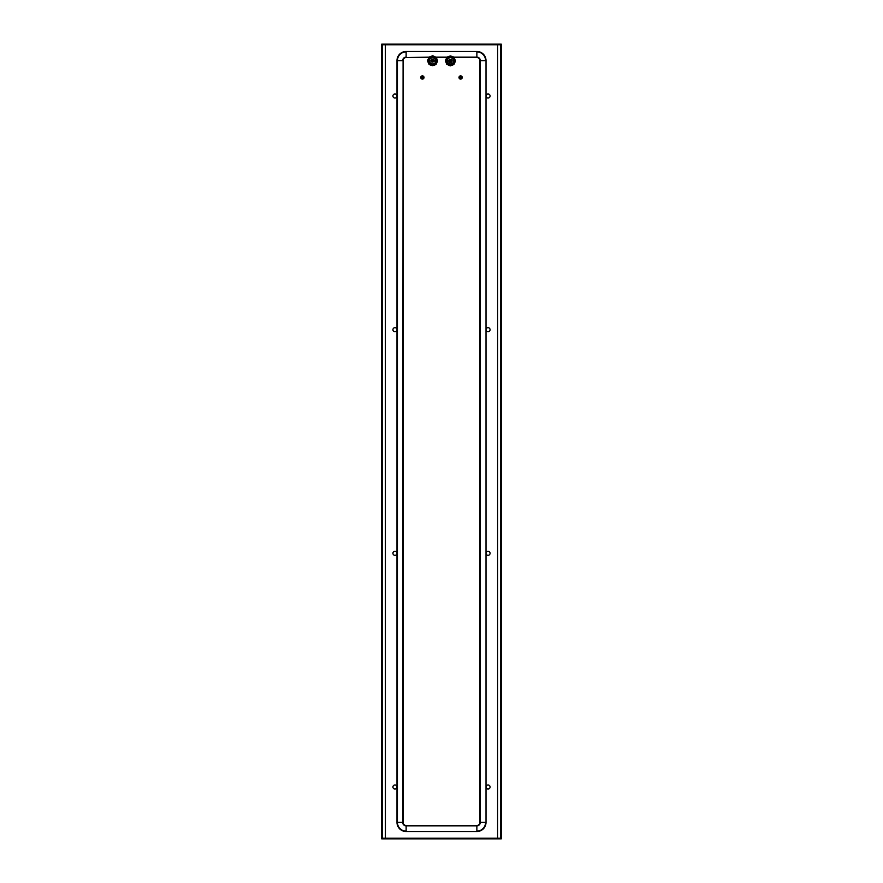 <?xml version="1.0" encoding="UTF-8"?>
<svg xmlns="http://www.w3.org/2000/svg" width="883" height="883" viewBox="0 0 883 883"><rect width="100%" height="100%" fill="white"/><g stroke="black" fill="none" stroke-linecap="round" stroke-linejoin="round"><path stroke-width="0.66" stroke-dasharray="4.42 3.31" d="M422.869 76.38L423.608 77.329L423.078 78.499L422.074 78.653L421.18 77.494A1.203 1.203 0 0 1 422.394 76.28A1.203 1.203 0 0 1 423.597 77.483A1.203 1.203 0 0 1 422.394 78.686A1.203 1.203 0 0 1 421.191 77.483A1.203 1.203 0 0 1 422.394 76.28A1.203 1.203 0 0 1 423.597 77.483A1.203 1.203 0 0 1 422.394 78.686A1.203 1.203 0 0 1 421.191 77.483L421.655 76.766M420.772 77.483A1.623 1.623 0 0 0 422.394 79.106A1.623 1.623 0 0 0 424.017 77.483A1.623 1.623 0 0 0 422.394 75.861A1.623 1.623 0 0 0 420.772 77.483M422.659 79.084L422.659 75.883M422.129 79.084L422.129 75.883M460.606 79.006A1.523 1.523 0 0 1 459.083 77.483A1.523 1.523 0 0 1 460.606 75.96A1.523 1.523 0 0 1 462.129 77.483A1.523 1.523 0 0 1 460.606 79.006A1.523 1.523 0 0 1 459.083 77.483A1.523 1.523 0 0 1 460.606 75.96A1.523 1.523 0 0 1 462.129 77.483A1.523 1.523 0 0 1 460.606 79.006M460.131 78.587L459.392 77.627L460.231 76.324L459.557 76.854L461.423 76.578M459.568 76.843L460.683 76.269L461.654 76.865L460.794 78.686L460.098 78.598L461.235 78.532L461.654 76.854L461.047 78.377C459.37 76.92 459.557 76.622 461.599 77.483L461.345 78.201M460.926 76.302L461.809 77.318L461.058 76.357M461.566 77.737L460.76 76.501L461.467 76.987L461.092 78.355L461.809 77.66L460.992 76.368L461.577 76.976M460.771 76.269L461.82 77.472A1.203 1.203 0 0 1 460.606 78.686A1.203 1.203 0 0 1 459.403 77.483L459.392 77.627M461.312 76.777L459.833 76.854L461.787 77.362M460.551 76.49L459.811 76.876L461.202 76.689L461.82 77.472A1.203 1.203 0 0 1 460.606 78.686A1.203 1.203 0 0 1 459.403 77.483L461.158 76.655L460.352 76.523M459.414 77.759L460.186 76.578M460.142 76.357L460.164 76.346A1.214 1.214 0 0 1 460.606 76.258L461.345 76.512M460.319 76.302L459.613 76.777L461.356 76.523M459.767 76.589L461.268 76.468M461.533 76.909L461.301 78.488L459.535 78.068L459.811 76.556L461.29 76.479M459.513 76.942L460.231 76.556M461.036 76.545L461.71 78.002L459.822 78.41A1.214 1.214 0 0 1 459.403 77.704L459.392 77.45A1.214 1.214 0 0 1 459.557 76.854M461.566 76.733L461.809 77.638A1.214 1.214 0 0 1 461.401 78.41L461.787 77.163M461.18 78.554L461.533 77.119L461.158 78.565M461.643 77.251L461.511 77.892C459.281 77.616 459.281 77.34 461.511 77.075L460.882 78.664L460.043 78.565M461.544 77.803L461.047 78.377M461.699 76.953L461.301 78.488L461.688 76.931M461.82 77.627L461.39 76.876L461.312 78.444M460.882 78.664L461.434 78.024C462.162 74.647 457.471 78.278 460.959 78.41L461.522 77.086L460.518 78.521L459.392 77.406L460.396 78.686L459.381 77.472A1.203 1.203 0 0 1 460.606 76.28A1.203 1.203 0 0 1 461.809 77.483L460.794 76.28M460.672 76.49L461.334 76.81M461.478 78.333L460.639 78.697L459.403 77.693M460.694 78.477L461.412 78.068L460.032 78.289C459.701 76.424 460.209 76.137 461.599 77.483L461.279 76.744M460.948 78.653L461.632 78.134L460.098 78.344L461.5 77.914M461.467 77.98L459.955 78.51M460.352 78.477L459.469 77.914M460.297 78.664L459.392 77.362L460.319 78.664M459.822 78.101L460.507 78.477L459.646 77.229L459.535 78.068M460.462 78.697L459.392 77.538L460.484 78.697M459.657 78.024L460.231 78.642A1.214 1.214 0 0 0 461.047 78.62L461.798 77.251M460.44 78.466L459.502 77.991L459.668 77.13M459.414 77.638L460.131 76.611M459.403 77.285L459.403 77.307A1.214 1.214 0 0 1 460.606 76.258L461.809 77.704M459.844 78.123L459.613 77.395L459.844 78.123M460.551 78.697L459.392 77.616M459.955 78.245L459.613 77.472L459.966 78.245M459.414 77.218L459.524 78.057M460.087 76.38L459.436 77.836L460.065 76.391M459.524 76.92L461.069 76.357M459.436 77.141L459.944 76.457M460.727 76.49L461.368 76.832M460.484 76.49L461.213 76.689M461.412 78.399L459.844 78.432M461.014 78.631L460.198 78.631M461.511 76.666L461.82 77.45M461.434 76.931L461.588 77.66L461.434 76.931M461.202 76.678L461.621 77.406M461.522 78.289L460.771 78.686M461.577 77.693L461.092 78.355M460.871 78.675L460.032 78.554M460.816 78.686L459.977 78.521M460.849 78.444L460.065 78.322M459.458 77.903L459.469 77.053M459.668 77.836L459.745 76.976L459.668 77.836M459.679 77.859L459.701 77.053L459.679 77.859M459.756 78.002L459.635 77.263M394.955 327.681A2.031 2.031 0 0 0 392.924 329.712A2.031 2.031 0 0 0 394.955 331.743A2.031 2.031 0 0 0 396.986 329.712A2.031 2.031 0 0 0 394.955 327.681M394.955 93.951A2.031 2.031 0 0 0 392.924 95.982A2.031 2.031 0 0 0 394.955 98.013A2.031 2.031 0 0 0 396.986 95.982A2.031 2.031 0 0 0 394.955 93.951M488.045 331.743A2.031 2.031 0 0 1 486.014 329.712A2.031 2.031 0 0 1 488.045 327.681A2.031 2.031 0 0 1 490.076 329.712A2.031 2.031 0 0 1 488.045 331.743M488.045 98.013A2.031 2.031 0 0 1 486.014 95.982A2.031 2.031 0 0 1 488.045 93.951A2.031 2.031 0 0 1 490.076 95.982A2.031 2.031 0 0 1 488.045 98.013M394.955 555.319A2.031 2.031 0 0 1 392.924 553.288A2.031 2.031 0 0 1 394.955 551.257A2.031 2.031 0 0 1 396.986 553.288A2.031 2.031 0 0 1 394.955 555.319M488.045 551.257A2.031 2.031 0 0 0 486.014 553.288A2.031 2.031 0 0 0 488.045 555.319A2.031 2.031 0 0 0 490.076 553.288A2.031 2.031 0 0 0 488.045 551.257M488.045 784.987A2.031 2.031 0 0 0 486.014 787.018A2.031 2.031 0 0 0 488.045 789.049A2.031 2.031 0 0 0 490.076 787.018A2.031 2.031 0 0 0 488.045 784.987M394.955 789.049A2.031 2.031 0 0 1 392.924 787.018A2.031 2.031 0 0 1 394.955 784.987A2.031 2.031 0 0 1 396.986 787.018A2.031 2.031 0 0 1 394.955 789.049M497.604 44.757L382.394 44.757L382.394 44.15L497.604 44.15L497.604 44.757L500.606 44.757L500.606 44.15L497.604 44.15L497.593 44.768L497.593 838.232L501.257 838.85L500.65 838.85L500.65 44.15L497.593 44.768L500.65 44.15M480.319 44.757L478.696 44.757L480.319 44.757M402.681 44.757L404.304 44.757L402.681 44.757M402.681 44.15L404.304 44.15L402.681 44.15M480.319 44.15L478.696 44.15L480.319 44.15M385.396 44.757L385.396 44.15L385.407 44.768L381.743 44.15L382.35 44.15L382.35 838.85L385.407 838.232L385.396 838.85L385.396 838.243L500.606 838.243L500.606 838.85L497.604 838.85L497.593 838.232L500.65 838.85M501.257 44.15L501.257 838.85M381.743 44.15L381.743 838.85L385.407 838.232L385.407 44.768L382.35 44.15M381.743 838.85L382.35 838.85M385.396 838.243L382.394 838.243L382.394 838.85L497.604 838.85L497.604 838.243M480.319 838.243L478.696 838.243L480.319 838.243M402.681 838.243L404.304 838.243L402.681 838.243M402.681 838.85L404.304 838.85L402.681 838.85M480.319 838.85L478.696 838.85L480.319 838.85M432.56 55.938L429.116 57.086L427.482 61.015L429.116 64.547L432.758 65.894L436.29 64.26L437.626 60.618L436.003 57.086L432.56 55.938M432.56 58.786A2.031 2.031 0 0 1 434.591 60.817A2.031 2.031 0 0 1 432.56 62.848A2.031 2.031 0 0 1 430.529 60.817A2.031 2.031 0 0 1 432.56 58.786M433.476 61.622L431.776 61.744L433.487 61.391L432.681 62.02A1.214 1.214 0 0 0 433.553 61.523L433.387 61.402A1.015 1.015 0 0 1 432.648 61.832L432.67 62.031A1.214 1.214 0 0 0 433.553 61.523L432.582 62.031A1.214 1.214 0 0 0 433.774 60.817A1.214 1.214 0 0 0 432.56 59.591A1.214 1.214 0 0 0 431.334 60.817A1.214 1.214 0 0 0 432.56 62.031L432.019 61.655C431.655 59.757 432.162 59.481 433.553 60.817L432.659 59.779M432.019 59.724L431.434 60.342A1.214 1.214 0 0 0 431.445 61.324L431.632 61.236A1.015 1.015 0 0 1 431.632 60.397L431.445 60.309A1.214 1.214 0 0 0 431.445 61.324L431.346 60.64A1.214 1.214 0 0 1 431.765 59.889L431.61 61.357L431.721 59.923L433.564 60.121A1.214 1.214 0 0 0 432.67 59.602L432.648 59.801A1.015 1.015 0 0 1 433.387 60.232L433.763 60.971A1.214 1.214 0 0 1 433.354 61.744L432.195 61.976L431.346 60.971L432.56 59.591L433.774 60.706L433.299 61.534M450.44 62.34A1.523 1.523 0 0 1 448.917 60.817A1.523 1.523 0 0 1 450.44 59.293A1.523 1.523 0 0 1 451.964 60.817A1.523 1.523 0 0 1 450.44 62.34A1.523 1.523 0 0 1 448.917 60.817A1.523 1.523 0 0 1 450.44 59.293A1.523 1.523 0 0 1 451.964 60.817A1.523 1.523 0 0 1 450.44 62.34M449.723 59.856L449.59 60.21A1.015 1.015 0 0 1 450.352 59.801L450.308 59.602A1.214 1.214 0 0 0 449.447 60.11L451.29 59.945L450.97 61.678M449.259 61.093L450.44 59.591L451.666 60.784L450.893 59.691M451.368 61.611L449.513 61.6L449.392 60.199L450.352 59.602A1.214 1.214 0 0 0 449.447 60.11L451.18 59.845M449.69 60.132L449.237 60.64A1.214 1.214 0 0 1 449.646 59.889L449.248 61.082L450.308 61.799L449.237 60.971L449.977 59.934L449.48 60.574M450.021 59.912L449.447 61.512L449.657 59.889A1.214 1.214 0 0 1 450.44 59.591L451.191 59.856M450.131 59.867L449.557 60.353L450.131 59.867M449.613 59.923L451.257 59.912M450.772 59.636L451.632 61.104M451.147 61.777L451.544 60.287L451.412 61.07L450.606 59.834L451.29 60.298M450.562 59.823L451.666 60.784M451.577 61.247L451.555 61.324A1.214 1.214 0 0 0 451.555 60.309L450.507 59.823L451.61 60.728M449.226 60.739A1.214 1.214 0 0 1 449.392 60.187L450.893 59.68M450.142 59.636L449.546 60L451.047 60.022L451.18 61.534M451.224 61.435L450.551 62.031L451.213 61.446L450.54 62.031L449.403 61.457L450.065 59.889L450.937 59.956L449.535 60.419M449.767 59.801L449.226 60.806M451.621 61.115L450.705 59.625L451.666 60.894L451.202 61.766A1.214 1.214 0 0 0 451.654 60.993L450.076 61.976L449.447 61.093M451.103 60.066L450.385 59.823L451.103 60.066M450.882 59.878L451.566 61.28M451.368 60.463L450.783 61.987L451.621 60.497M451.334 60.375L451.39 61.126L451.334 60.375M451.643 60.585L450.794 61.755C447.306 61.611 452.008 57.98 451.257 61.391L449.866 61.622C449.535 59.757 450.054 59.481 451.434 60.817L451.434 60.828C449.392 59.956 449.204 60.254 450.882 61.711L451.423 61.015L451.07 61.865M451.666 60.806L451.412 60.066M451.434 60.541L451.39 60.386A1.015 1.015 0 0 1 451.368 61.236L451.003 61.898M451.356 60.419L450.926 61.942L451.345 61.247L449.811 61.854M451.014 61.887L451.39 61.115L449.933 61.678M450.727 61.998L449.877 61.898M449.789 61.843L450.65 62.02M449.226 60.949L450.043 61.965A1.214 1.214 0 0 0 450.893 61.953L451.036 61.655M449.955 61.931L450.97 61.667M450.352 61.854L449.27 61.026M450.209 61.81L449.337 61.335L449.513 60.463M449.513 61.17L449.59 60.309L449.513 61.17M449.524 61.192L449.326 60.331M449.259 60.53L449.59 61.335M449.745 61.81L450.551 62.031L449.745 61.81M450.33 62.031L450.352 61.832A1.015 1.015 0 0 1 449.613 61.402L450.153 61.998L449.226 60.695L449.469 61.545A1.214 1.214 0 0 0 450.33 62.031L449.226 60.872L450.297 62.031M450.297 59.602L449.491 60.055L450.915 59.691M449.635 61.402L449.778 59.79M450.44 59.591L449.999 59.68A1.214 1.214 0 0 1 450.44 59.591L450.44 59.591A1.214 1.214 0 0 0 449.226 60.817A1.214 1.214 0 0 0 450.44 62.031A1.214 1.214 0 0 0 451.666 60.817A1.214 1.214 0 0 0 450.44 59.591L450.374 59.602M449.403 60.176L450.076 59.647L449.403 60.176M450.54 59.602L451.323 59.967M450.705 59.625L451.666 60.894M450.462 62.031L449.657 61.744A1.214 1.214 0 0 1 449.248 61.037L449.414 60.905M450.33 59.602L449.646 60.21L450.352 59.823L451.467 60.739M450.341 61.81L449.458 60.662L449.944 59.956M451.489 60.585L451.345 61.225M449.237 60.618L449.403 61.457L449.237 60.618M451.5 61.413L450.01 61.953L449.237 61.026M451.445 60.121L451.654 60.96M451.643 61.037L451.489 60.187L451.202 61.766M451.577 60.364L451.092 61.854M451.312 60.32L451.412 61.07M451.268 60.265L451.423 60.993L451.268 60.265M451.544 61.346L450.926 61.942L451.544 61.346M451.246 61.402L449.811 61.589L449.447 60.817L449.8 61.578M451.312 61.302L450.727 61.766L451.312 61.313M451.412 61.026L450.926 61.689M450.705 62.009L449.866 61.887M450.076 61.976L449.414 61.468M450.462 61.81L449.767 61.545L450.462 61.81M450.529 61.81L449.811 61.589M450.595 61.799L449.855 61.622M450.683 61.777L449.911 61.655L450.672 61.788M449.337 61.335L449.27 60.474M449.557 61.28L449.491 60.53M449.679 61.457L449.447 60.728L449.679 61.457M406.136 831.532A9.15 9.15 0 0 1 396.986 822.382L396.986 60.618A9.15 9.15 0 0 1 406.136 51.468L476.864 51.468A9.15 9.15 0 0 1 486.014 60.618L486.014 822.382A9.15 9.15 0 0 1 476.864 831.532L406.136 831.532M406.136 825.439A3.046 3.046 0 0 1 403.089 822.382L403.089 60.618A3.046 3.046 0 0 1 406.136 57.561L476.864 57.561A3.046 3.046 0 0 1 479.911 60.618L479.911 822.382A3.046 3.046 0 0 1 476.864 825.439L406.136 825.439M428.84 57.561L436.268 57.561M446.732 57.561L454.16 57.561M462.228 77.483A1.623 1.623 0 0 0 460.606 75.861A1.623 1.623 0 0 0 458.983 77.483A1.623 1.623 0 0 0 460.606 79.106A1.623 1.623 0 0 0 462.228 77.483M460.341 75.883L460.341 79.084M460.871 75.883L460.871 79.084M459.403 77.483A1.203 1.203 0 0 1 460.606 76.28A1.203 1.203 0 0 1 461.809 77.483M422.394 75.96A1.523 1.523 0 0 1 423.917 77.483A1.523 1.523 0 0 1 422.394 79.006A1.523 1.523 0 0 1 420.871 77.483A1.523 1.523 0 0 1 422.394 75.96A1.523 1.523 0 0 1 423.917 77.483A1.523 1.523 0 0 1 422.394 79.006A1.523 1.523 0 0 1 420.871 77.483A1.523 1.523 0 0 1 422.394 75.96M423.586 77.329L422.836 78.62L423.321 78.068L421.445 78.245L423.31 77.881L423.078 78.499M423.233 78.377L422.449 78.697L423.332 77.803L422.769 78.399M423.387 78.19L421.577 78.388M422.692 78.664L421.346 78.101L421.213 77.163L423.045 76.446L421.765 76.435L421.334 78.09L421.467 76.909M421.688 78.179L423.167 78.112L421.544 78.355L421.191 77.329A1.214 1.214 0 0 1 421.599 76.556L423.045 76.446M422.449 78.477L423.189 78.09L421.798 78.278L421.401 77.483L421.533 78.344L421.18 77.594M423.343 76.942L423.597 77.66A1.214 1.214 0 0 1 423.189 78.41L423.343 76.942L423.178 78.41A1.214 1.214 0 0 1 422.394 78.697L421.655 78.455M422.858 78.609L422.836 78.62A1.214 1.214 0 0 1 422.394 78.697L421.644 78.444M423.586 77.196L422.394 78.697L423.288 78.322L421.732 78.499M422.229 78.686L421.18 77.494M421.942 78.609L421.467 78.046M421.588 78.068L422.273 78.477L421.588 78.068M421.964 78.421L421.213 77.803L421.942 76.6C423.63 78.046 423.443 78.344 421.401 77.483L422.008 78.598L421.423 77.991M422.416 76.391L422.802 76.335A1.214 1.214 0 0 0 421.953 76.346L421.213 77.803M421.357 77.715L421.467 77.119C423.719 77.351 423.719 77.616 421.489 77.892L421.5 77.053M421.5 77.925L421.445 77.174L421.5 77.925M421.688 76.523L421.202 77.251M421.434 77.229L422.24 78.466L421.434 77.24L423.343 76.722L423.123 78.455M421.897 76.622L421.61 78.09L421.897 76.622L421.423 77.274M421.39 78.168L421.18 77.34M421.522 76.633L422.758 76.313L423.597 77.274A1.214 1.214 0 0 0 423.156 76.523L423.432 78.123M421.467 76.689L423.123 76.799L422.427 76.269M422.306 76.49L421.588 76.898L422.968 76.666C423.299 78.543 422.791 78.819 421.401 77.483L421.721 78.212M422.957 76.402L421.412 76.755L422.968 76.413M421.986 76.567L421.478 77.881L422.041 76.556C425.529 76.678 420.838 80.32 421.577 76.909L422.24 76.501M422.052 76.313L421.202 77.715M421.522 76.998L422.107 76.523L421.467 77.836L422.195 76.512M421.467 77.119L422.482 76.446L423.531 77.042M422.703 76.302L423.608 77.605L422.681 76.302M423.178 76.865L422.493 76.49L423.376 77.627L422.604 76.28L423.365 77.693L422.814 78.388M423.034 76.722L423.608 77.516A1.214 1.214 0 0 1 423.443 78.112M422.538 76.269L423.608 77.428L422.516 76.269M422.648 76.479L423.619 77.494M422.56 76.501L423.498 76.964L422.869 78.355M423.564 77.825L423.498 76.964L423.056 78.51M423.465 76.898L423.354 77.759M423.156 76.843L423.387 77.572L423.156 76.843M422.449 76.269L423.608 77.329M422.67 78.444L421.875 78.333L423.277 77.947L423.321 77.108L423.487 78.024M423.045 76.722L423.608 77.351M423.244 78.002L422.637 78.444L423.332 77.13L423.244 78.002M422.913 78.587L423.564 77.13L422.935 78.576M422.328 78.477L421.666 78.157M422.317 78.477L421.632 78.123M422.516 78.477L421.379 77.561M421.588 76.567L423.156 76.523M421.986 76.335L422.802 76.335M421.489 78.3L421.18 77.516M421.566 78.035L421.412 77.307L421.566 78.035M421.478 76.678L422.229 76.28M422.184 76.28L423.023 76.435M422.151 76.512L422.935 76.644M423.476 76.909L423.586 77.759M423.542 77.064L423.531 77.914M423.244 76.964L423.365 77.704M450.44 65.695L453.884 64.547L455.518 60.618L453.884 57.086L450.242 55.739L446.71 57.373L445.374 61.015L446.997 64.547L450.44 65.695M450.44 62.848A2.031 2.031 0 0 1 448.409 60.817A2.031 2.031 0 0 1 450.44 58.786A2.031 2.031 0 0 1 452.471 60.817A2.031 2.031 0 0 1 450.44 62.848M451.555 61.324A1.214 1.214 0 0 0 451.555 60.309L451.368 60.397M432.56 62.34A1.523 1.523 0 0 1 431.036 60.817A1.523 1.523 0 0 1 432.56 59.293A1.523 1.523 0 0 1 434.083 60.817A1.523 1.523 0 0 1 432.56 62.34A1.523 1.523 0 0 1 431.036 60.817A1.523 1.523 0 0 1 432.56 59.293A1.523 1.523 0 0 1 434.083 60.817A1.523 1.523 0 0 1 432.56 62.34M432.515 62.031L431.368 60.563L432.56 59.591L431.666 59.978L432.549 59.591L433.763 60.651L433.365 59.901M432.284 59.856L431.765 59.889A1.214 1.214 0 0 1 432.56 59.591L433.376 59.912M431.61 61.357L432.173 59.658L433.531 60.309M432.504 59.823L433.211 60.066L432.504 59.823M433.365 60.232L432.736 59.614L433.553 60.828L433.167 60.022L431.765 60.21L433.156 60.022L433.553 60.817C431.5 59.956 431.323 60.254 433.001 61.711L433.266 61.777M432.35 59.845L433.299 59.845M431.875 59.801L431.588 60.607L431.897 59.79M432.096 59.691L432.118 59.68A1.214 1.214 0 0 1 432.56 59.591L433.078 59.713M431.732 60.254L432.56 59.591L431.721 59.923L433.619 60.21L433.134 61.887M433.575 60.739L432.637 59.823L433.531 60.088L433.045 61.689L433.343 60.21M433.056 59.956L432.184 59.889L433.056 59.956M433.708 60.419L433.696 61.247M433.443 60.375L433.498 61.126L433.454 60.375M433.41 60.298L432.714 59.834L433.52 61.059M432.957 59.669L433.763 60.993L433.321 61.766M433.387 60.265L433.542 60.993L433.387 60.265M433.365 61.402L431.842 61.799L432.681 62.031M432.99 59.878L433.586 61.468L432.063 61.898L431.61 61.247M433.111 61.898L433.487 61.181L431.997 61.898M433.509 61.104L433.012 61.7L433.421 60.32M431.975 61.887L432.836 61.998M432.074 61.931L433.156 61.655M432.118 61.755L432.151 61.965A1.214 1.214 0 0 0 433.001 61.953L432.88 61.755C429.425 61.611 434.116 57.98 433.365 61.391L432.758 61.788M432.836 61.777L433.421 61.302L432.836 61.777M432.317 61.81L431.346 60.695L432.46 61.81M433.641 60.265L433.73 61.137M433.056 61.931L433.73 60.497M431.588 61.335L431.511 60.187A1.214 1.214 0 0 0 431.346 60.739L431.334 60.806M431.975 61.622L432.725 61.799L431.975 61.622M431.82 61.49L432.515 61.81L431.82 61.49M432.251 61.998L431.357 61.037A1.214 1.214 0 0 0 431.798 61.766L431.368 60.53L431.677 61.291L432.129 59.912L431.412 61.236L431.412 60.397M431.798 61.457L431.566 60.728L431.787 61.457M431.919 61.578L431.566 60.817L432.637 61.81M431.754 61.402L432.063 59.956L431.677 61.291L432.394 61.799L431.621 60.463M432.405 59.602L431.61 60.044L433.1 59.724M431.368 61.093L432.118 59.68L433.012 59.68M431.368 60.552L431.831 59.834M431.445 60.331L432.041 59.713M431.478 60.254L432.118 59.68L431.478 60.254M431.511 60.176L432.195 59.647M432.802 59.625L433.52 60.066M431.588 60.574L432.085 59.945L431.71 61.335M433.078 61.667L432.24 61.843M431.357 60.618L431.522 61.457L431.357 60.618M431.776 61.755L431.357 61.026M433.575 60.143L433.763 60.971M433.608 60.187L433.752 61.037M433.741 60.519L433.652 61.357L433.741 60.519M433.553 60.541L433.376 61.38M433.465 60.419L433.443 61.28L432.052 61.678L432.88 61.755M433.487 61.611L432.747 62.02M432.416 62.031L431.655 61.633M432.416 61.799L431.732 61.369L432.416 61.799M432.648 61.81L431.93 61.589M432.802 61.777L432.019 61.655M431.721 61.7L431.346 60.949M431.456 61.335L431.39 60.474M497.593 838.232L385.407 838.232M385.407 44.768L497.593 44.768M432.56 65.497A4.68 4.68 0 0 1 427.88 60.817A4.68 4.68 0 0 1 432.56 56.137A4.68 4.68 0 0 1 437.228 60.817A4.68 4.68 0 0 1 432.56 65.497M432.56 65.221A4.404 4.404 0 0 0 436.953 60.817A4.404 4.404 0 0 0 432.56 56.413A4.404 4.404 0 0 0 428.156 60.817A4.404 4.404 0 0 0 432.56 65.221M432.56 58.013A2.804 2.804 0 0 1 435.363 60.817A2.804 2.804 0 0 1 432.56 63.62A2.804 2.804 0 0 1 429.756 60.817A2.804 2.804 0 0 1 432.56 58.013M429.116 57.13L436.003 57.13M446.997 57.13L453.884 57.13M450.44 56.137A4.68 4.68 0 0 1 455.12 60.817A4.68 4.68 0 0 1 450.44 65.497A4.68 4.68 0 0 1 445.772 60.817A4.68 4.68 0 0 1 450.44 56.137M450.44 56.413A4.404 4.404 0 0 0 446.047 60.817A4.404 4.404 0 0 0 450.44 65.221A4.404 4.404 0 0 0 454.844 60.817A4.404 4.404 0 0 0 450.44 56.413M450.44 63.62A2.804 2.804 0 0 1 447.637 60.817A2.804 2.804 0 0 1 450.44 58.013A2.804 2.804 0 0 1 453.244 60.817A2.804 2.804 0 0 1 450.44 63.62M460.01 76.633L460.86 76.479M460.175 78.421L459.635 77.781M459.579 77.572L459.855 76.799M401.059 44.757L401.059 44.15M478.696 44.757L478.696 44.15M401.059 838.85L401.059 838.243M478.696 838.85L478.696 838.243M481.941 838.85L481.941 838.243M481.941 44.757L481.941 44.15M404.304 838.85L404.304 838.243M404.304 44.757L404.304 44.15M449.844 59.967L450.705 59.812M422.99 78.322L422.14 78.477M422.825 76.545L423.365 77.185M423.421 77.395L423.145 78.168M431.964 59.967L432.813 59.812M431.533 60.905L431.809 60.132"/><path stroke-width="1.32" d="M420.772 77.483A1.623 1.623 0 0 0 422.659 79.084A1.623 1.623 0 0 0 422.659 75.883A1.623 1.623 0 0 0 420.772 77.483M422.129 79.084L422.129 75.883M422.659 79.084L422.659 75.883M394.955 331.743A2.031 2.031 0 0 1 392.924 329.712A2.031 2.031 0 0 1 394.955 327.681A2.031 2.031 0 0 1 396.986 329.712A2.031 2.031 0 0 1 394.955 331.743M394.955 93.951A2.031 2.031 0 0 1 396.986 95.982A2.031 2.031 0 0 1 394.955 98.013A2.031 2.031 0 0 1 392.924 95.982A2.031 2.031 0 0 1 394.955 93.951M488.045 327.681A2.031 2.031 0 0 0 486.014 329.712A2.031 2.031 0 0 0 488.045 331.743A2.031 2.031 0 0 0 490.076 329.712A2.031 2.031 0 0 0 488.045 327.681M488.045 93.951A2.031 2.031 0 0 0 486.014 95.982A2.031 2.031 0 0 0 488.045 98.013A2.031 2.031 0 0 0 490.076 95.982A2.031 2.031 0 0 0 488.045 93.951M394.955 551.257A2.031 2.031 0 0 0 392.924 553.288A2.031 2.031 0 0 0 394.955 555.319A2.031 2.031 0 0 0 396.986 553.288A2.031 2.031 0 0 0 394.955 551.257M488.045 784.987A2.031 2.031 0 0 1 490.076 787.018A2.031 2.031 0 0 1 488.045 789.049A2.031 2.031 0 0 1 486.014 787.018A2.031 2.031 0 0 1 488.045 784.987M394.955 784.987A2.031 2.031 0 0 0 392.924 787.018A2.031 2.031 0 0 0 394.955 789.049A2.031 2.031 0 0 0 396.986 787.018A2.031 2.031 0 0 0 394.955 784.987M488.045 551.257A2.031 2.031 0 0 1 490.076 553.288A2.031 2.031 0 0 1 488.045 555.319A2.031 2.031 0 0 1 486.014 553.288A2.031 2.031 0 0 1 488.045 551.257M385.407 838.232L385.374 44.757L497.604 44.757L497.593 838.232L385.396 838.243M382.394 44.757L500.606 44.757L500.606 44.15L382.394 44.15L382.394 44.757M500.65 44.15L500.65 838.85L501.257 838.85L501.257 44.15L500.606 44.216M382.394 44.216L381.743 44.15L381.743 838.85L382.35 838.85L382.35 44.15M500.606 838.243L382.394 838.243L382.394 838.85L500.606 838.85L500.606 838.243M432.56 65.695L429.116 64.547L427.482 60.618L429.116 57.086L432.758 55.739L436.29 57.373L437.626 61.015L436.003 64.547L432.56 65.695M432.56 57.163A3.653 3.653 0 0 0 428.895 60.817A3.653 3.653 0 0 0 432.56 64.47A3.653 3.653 0 0 0 436.213 60.817A3.653 3.653 0 0 0 432.56 57.163M433.553 60.11A1.214 1.214 0 0 0 432.67 59.602L432.648 59.801A1.015 1.015 0 0 1 433.387 60.232L433.575 60.143M433.365 61.733L432.582 62.031A1.214 1.214 0 0 0 433.774 60.817A1.214 1.214 0 0 0 432.56 59.591A1.214 1.214 0 0 0 431.334 60.817A1.214 1.214 0 0 0 432.56 62.031L432.604 62.031M431.445 61.313L431.632 61.236A1.015 1.015 0 0 1 431.632 60.397L431.445 60.309M433.553 61.523L433.387 61.402A1.015 1.015 0 0 1 432.648 61.832L432.67 62.031M450.783 59.647L451.467 60.143M451.456 60.143L450.694 59.625L451.666 60.894M450.628 59.614L451.368 60.022M451.312 59.956L450.462 59.602A1.214 1.214 0 0 0 449.226 60.817A1.214 1.214 0 0 0 450.44 62.031A1.214 1.214 0 0 0 451.666 60.817A1.214 1.214 0 0 0 450.44 59.591M450.86 59.669L451.334 60.375M451.555 60.309L451.654 60.993M451.544 61.346L450.926 61.942L451.544 61.346M451.312 61.291L451.368 60.463M450.418 61.909L451.379 61.391M451.301 61.678L450.54 62.031M451.412 61.556L450.694 62.009M451.5 61.413L451.643 60.585M450.783 61.987L451.456 61.49M449.657 61.755L450.374 61.81M449.469 61.335L450.12 61.843M449.59 60.21L449.613 60.232A1.015 1.015 0 0 1 450.352 59.801L450.33 59.602M449.359 60.254L449.999 59.68L449.359 60.254M449.403 60.176L450.076 59.647L449.403 60.176M450.54 59.602L451.323 59.967L450.54 59.602M451.489 60.585L450.352 61.854M449.248 61.082L449.37 60.243M450.065 61.976L449.237 60.618M451.356 60.408C449.127 60.684 449.127 60.949 451.345 61.225L451.257 61.391M450.849 59.702L451.412 60.309M451.544 60.287L451.621 61.137M451.356 61.622L450.617 62.02L451.356 61.622M450.385 62.031L449.59 61.689M450.142 61.998L449.458 61.523A1.214 1.214 0 0 0 450.33 62.031L450.352 61.832A1.015 1.015 0 0 1 449.613 61.402L449.447 61.523M449.37 61.391L449.259 60.53M449.326 61.313L449.281 60.452L449.326 61.313M449.292 61.236L449.304 60.386M449.27 61.159L449.337 60.309L449.27 61.159M453.884 57.13L476.864 57.13L476.864 51.898A8.709 8.709 0 0 1 485.573 60.618L480.352 60.618L480.352 822.382L485.573 822.382A8.709 8.709 0 0 1 476.864 831.102L476.864 825.87L406.136 825.87L406.136 831.102A8.709 8.709 0 0 1 397.427 822.382L397.427 60.618L402.648 60.618A3.488 3.488 0 0 1 406.136 57.13L406.136 51.898A8.709 8.709 0 0 0 397.427 60.618L396.986 60.618A9.15 9.15 0 0 1 406.136 51.468L476.864 51.468A9.15 9.15 0 0 1 486.014 60.618L486.014 822.382A9.15 9.15 0 0 1 476.864 831.532L406.136 831.532A9.15 9.15 0 0 1 396.986 822.382L396.986 60.618A9.15 9.15 0 0 1 406.136 51.468L476.864 51.468A9.15 9.15 0 0 1 486.014 60.618L486.014 822.382A9.15 9.15 0 0 1 476.864 831.532L406.136 831.532A9.15 9.15 0 0 1 396.986 822.382L403.089 822.382A3.046 3.046 0 0 0 406.136 825.439L476.864 825.439A3.046 3.046 0 0 0 479.911 822.382L479.911 60.618A3.046 3.046 0 0 0 476.864 57.561L454.16 57.561M406.136 825.439L406.136 825.87A3.488 3.488 0 0 1 402.648 822.382L403.089 60.618A3.046 3.046 0 0 1 406.136 57.561L428.84 57.561M436.268 57.561L446.732 57.561M403.089 60.618L403.089 822.382M462.228 77.483A1.623 1.623 0 0 0 460.341 75.883A1.623 1.623 0 0 0 460.341 79.084A1.623 1.623 0 0 0 462.228 77.483M460.871 75.883L460.871 79.084M460.341 75.883L460.341 79.084M450.44 55.938L453.884 57.086L455.518 61.015L453.884 64.547L450.242 65.894L446.71 64.26L445.374 60.618L446.997 57.086L450.44 55.938M450.44 64.47A3.653 3.653 0 0 0 454.105 60.817A3.653 3.653 0 0 0 450.44 57.163A3.653 3.653 0 0 0 446.787 60.817A3.653 3.653 0 0 0 450.44 64.47M451.368 60.397A1.015 1.015 0 0 1 451.368 61.236L451.555 61.324M433.421 59.956L432.571 59.591M433.741 60.519L433.465 61.225C431.235 60.949 431.235 60.684 433.465 60.408L433.763 60.993M433.498 60.276L432.968 59.669M433.752 60.585L433.421 61.302M433.652 61.346L433.034 61.942M433.332 61.446L432.493 61.81L433.432 61.667M433.619 61.413L432.957 61.965L433.487 61.391M432.173 61.976L431.71 61.346M432.251 61.998L431.346 60.695L432.251 61.998M432.493 62.031L431.71 61.689L432.493 62.031M431.61 61.247L432.24 61.843M431.61 61.357L431.357 60.618M431.478 60.254L432.118 59.68L431.478 60.254M431.511 60.176L432.195 59.647M432.659 59.602L433.432 59.967M431.61 60.044L432.35 59.614M431.666 59.978L432.427 59.602M431.721 59.923L432.504 59.602L431.721 59.923M432.913 61.744L433.597 60.585M432.957 59.702L433.531 60.309M433.52 60.077L433.774 60.894L433.52 60.077M433.575 61.49L432.88 61.998M431.478 61.391L431.368 60.53M432.56 56.137A4.68 4.68 0 0 0 427.88 60.817A4.68 4.68 0 0 0 432.56 65.497A4.68 4.68 0 0 0 437.228 60.817A4.68 4.68 0 0 0 432.56 56.137M432.56 57.561A3.256 3.256 0 0 0 429.304 60.817A3.256 3.256 0 0 0 432.56 64.073A3.256 3.256 0 0 0 435.805 60.817A3.256 3.256 0 0 0 432.56 57.561M479.911 822.382L480.352 822.382A3.488 3.488 0 0 1 476.864 825.87L476.864 825.439M476.864 57.561L476.864 57.13A3.488 3.488 0 0 1 480.352 60.618L479.911 60.618M406.136 57.561L429.116 57.13M436.003 57.13L446.997 57.13M450.44 65.497A4.68 4.68 0 0 0 455.12 60.817A4.68 4.68 0 0 0 450.44 56.137A4.68 4.68 0 0 0 445.772 60.817A4.68 4.68 0 0 0 450.44 65.497M450.44 64.073A3.256 3.256 0 0 0 453.696 60.817A3.256 3.256 0 0 0 450.44 57.561A3.256 3.256 0 0 0 447.195 60.817A3.256 3.256 0 0 0 450.44 64.073"/></g></svg>
